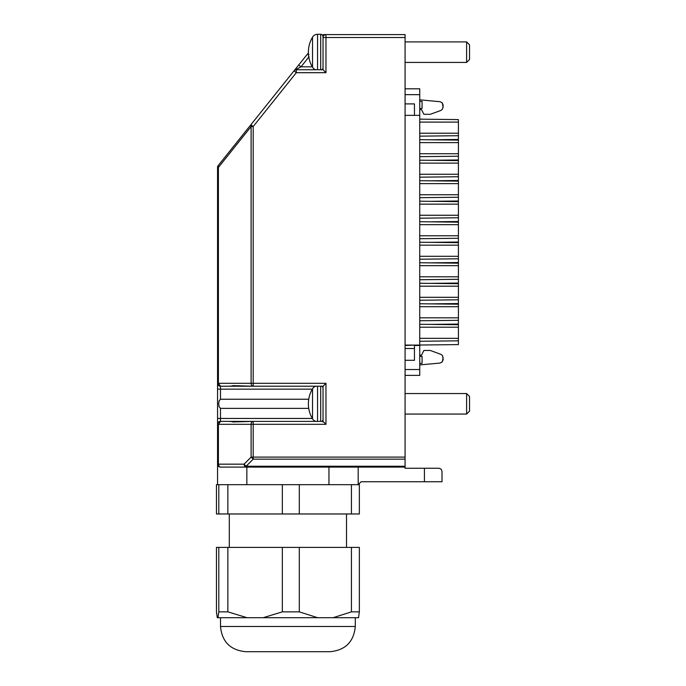 <?xml version="1.0" encoding="UTF-8"?>
<svg xmlns="http://www.w3.org/2000/svg" width="686" height="686" viewBox="0 0 686 686"><rect width="100%" height="100%" fill="white"/><g stroke="black" fill="none" stroke-linecap="round" stroke-linejoin="round"><path stroke-width="1.03" d="M358.195 467.097L405.083 467.097L405.083 459.166L253.185 459.166L251.11 457.09L244.036 464.165L246.111 466.24L246.111 467.097L220.48 467.097L358.195 467.097L358.195 484.676L359.353 484.676L359.353 513.977L299.302 513.977L299.302 484.676L358.195 484.676L361.128 481.743L442.007 481.743L442.007 471.196L441.141 469.13L439.074 468.264L424.42 468.264L424.42 481.743M246.849 484.676L282.332 484.676L282.332 513.977L216.45 513.977L216.45 484.676L246.849 484.676L246.849 467.097M328.954 467.097L328.954 484.676M217.548 389.151L220.48 389.151L220.48 386.227L220.952 386.218L219.486 385.361L218.405 383.311L220.48 386.227A2.933 2.924 0 0 1 217.548 383.311L218.405 383.311L218.405 167.418L217.548 167.418A2.933 2.933 0 0 1 218.191 165.583A2.933 2.933 0 0 0 217.548 167.418L217.548 484.676M218.44 464.662L218.405 464.165L244.036 464.165L244.645 466.24A2.933 2.075 -90 0 0 246.111 467.097L405.083 467.097L405.083 468.264L424.42 468.264M405.083 459.166L405.083 37.524L325.97 37.524L325.97 72.69L323.037 69.758L296.301 69.758A2.933 2.933 0 0 0 295.031 70.041L300.991 66.825L298.702 64.999L308.391 52.891L250.896 124.723A2.933 1.552 38.7 0 0 250.707 125.512A2.933 1.552 38.7 0 0 251.11 126.55L218.405 167.418L218.191 165.583L232.494 147.713M405.083 37.524L405.083 34.592L324.024 34.592A2.049 2.049 0 0 0 322.549 35.218A2.049 2.049 0 0 1 323.132 34.797A2.049 2.049 0 0 0 322.549 35.218A2.049 2.049 0 0 1 324.024 34.592M220.48 467.097A2.933 2.933 0 0 1 218.405 466.24A2.933 2.933 0 0 0 220.48 467.097A2.933 2.933 0 0 1 218.405 466.24A2.933 2.933 0 0 0 220.48 467.097A2.933 2.075 -90 0 1 219.014 466.24L218.405 464.165L217.548 464.165A2.933 2.933 0 0 0 218.405 466.24A2.933 2.933 0 0 1 217.548 464.165M220.952 386.218L231.028 386.218L233.111 385.635L253.185 386.218L220.952 386.218L323.037 386.218L325.97 383.294L253.185 383.294L253.185 126.55L250.896 124.723L218.191 165.583M294.277 70.529L298.264 65.547M250.896 124.723L294.011 70.855A2.933 2.933 0 0 1 295.031 70.041L294.877 70.126M218.405 464.165L218.405 424.291L220.48 421.375L253.185 421.384A2.933 2.075 90 0 0 251.719 422.242A2.933 2.075 90 0 0 251.11 424.317L251.11 457.09L253.185 457.09L253.185 421.384L220.952 421.384L231.028 421.384L233.111 421.967L253.185 421.384L240.177 421.384M308.743 408.376L220.48 408.376L219.057 406.618L218.723 403.805L219.057 400.993L220.48 399.226L308.743 399.226M294.68 71.395L294.011 70.855A2.933 2.933 0 0 1 295.031 70.041L296.301 69.758L296.301 72.69L294.68 71.395M322.42 35.363L323.535 35.886M220.952 421.384L219.486 422.242L218.877 424.317L325.97 424.317L323.037 421.384L253.185 421.384M323.037 421.967L323.037 386.218M323.037 69.758L323.037 37.524A2.933 2.933 0 0 1 325.97 34.592L324.787 34.84M240.177 386.218L253.185 386.218A2.933 2.075 -90 0 1 251.719 385.361A2.933 2.075 -90 0 1 251.11 383.294L218.877 383.294M309.052 56.749L308.383 55.798L308.897 54.486M321.828 69.758A2.341 2.341 0 0 0 323.037 67.708L323.037 39.282M323.037 37.361L323.132 36.778M230.462 385.969L231.028 386.218M230.462 421.641L231.028 421.384M422.079 356.334L419.738 356.334L422.079 356.334L422.079 363.366L419.738 363.366M439.983 363.074L419.738 364.926L439.983 363.074L442.256 361.942L443.173 359.567L442.539 355.605L440.858 354.319L430.285 350.469L423.879 350.469L421.496 355.159L419.738 355.159M419.738 101.399L422.079 101.399L422.079 108.431L419.738 108.431L422.079 108.431M440.858 110.446L442.539 109.16L440.858 110.446L430.285 114.296L423.879 114.296L421.496 109.606L419.738 109.606M442.539 109.16L443.173 105.198L442.256 102.831L439.983 101.7L419.738 99.839L439.983 101.7M442.256 102.831L443.173 107.145M443.173 357.62L442.256 361.942M440.858 354.319L442.539 355.605M245.742 651.7L245.708 651.7C230.402 650.208 221.998 641.804 220.506 626.498L355.297 626.498C353.805 641.804 345.41 650.208 330.095 651.7L245.742 651.7M333.062 617.709L317.669 617.709L299.302 611.852L299.302 547.385L351.429 547.385L351.429 611.852L333.062 617.709L358.521 617.709L359.353 611.852L359.353 547.385L351.429 547.385M263.141 617.709L247.046 617.709L227.855 611.852L227.855 547.385L282.332 547.385L282.332 611.852L263.141 617.709L317.669 617.709M217.976 617.709L217.282 617.709L216.45 611.852L216.45 547.385L218.808 547.385L218.808 611.852L217.976 617.709L247.046 617.709M299.302 513.977L282.332 513.977M351.429 484.676L351.429 513.977M299.302 484.676L282.332 484.676M227.855 513.977L227.855 484.676M218.808 484.676L218.808 513.977M227.855 547.385L218.808 547.385M227.855 611.852L218.808 611.852M299.302 547.385L282.332 547.385M299.302 611.852L282.332 611.852M359.353 611.852L351.429 611.852M405.083 375.379L419.738 375.379L419.738 345.487L414.455 345.487L414.455 360.287L405.083 360.287M405.083 345.487L414.455 345.084M405.083 103.895L414.455 103.895L414.455 115.351M405.083 345.084L419.738 345.084L419.738 88.803L405.083 88.803M419.738 338.335L458.411 338.335L458.411 340.831L419.738 341.268M458.411 338.335L458.411 324.718L419.738 324.272M419.738 327.213L458.411 327.213M419.738 320.756L458.411 320.319L458.411 304.207L419.738 303.761M419.738 317.824L458.411 317.824M419.738 306.702L458.411 306.702M419.738 300.245L458.411 299.808L458.411 283.695L419.738 283.249M419.738 297.312L458.411 297.312M419.738 286.191L458.411 286.191M419.738 279.734L458.411 279.296L458.411 263.184L419.738 262.738M419.738 276.801L458.411 276.801M419.738 265.679L458.411 265.679M419.738 259.222L458.411 258.785L458.411 242.673L419.738 242.227M419.738 256.29L458.411 256.29M419.738 245.168L458.411 245.168M419.738 238.711L458.411 238.274L458.411 222.161L419.738 221.715M419.738 235.778L458.411 235.778M419.738 224.656L458.411 224.656M419.738 218.199L458.411 217.762L458.411 201.65L419.738 201.204M419.738 215.267L458.411 215.267M419.738 204.145L458.411 204.145M419.738 197.688L458.411 197.251L458.411 181.13L419.738 180.692M419.738 194.755L458.411 194.755M419.738 183.634L458.411 183.634M419.738 177.177L458.411 176.739L458.411 160.618L419.738 160.181M419.738 174.244L458.411 174.244M419.738 163.122L458.411 163.122M419.738 156.665L458.411 156.228L458.411 140.107L419.738 139.67M419.738 153.733L458.411 153.733M419.738 142.611L458.411 142.611M419.738 136.154L458.411 135.717L458.411 122.099L419.738 122.099M419.738 133.221L458.411 133.221M458.411 122.099L458.411 119.596L419.738 119.158M419.738 115.351L405.083 115.351M458.411 135.717L458.411 139.464L430.045 139.79M419.738 345.024L458.411 344.586L458.411 340.831M458.411 156.228L458.411 159.975L430.045 160.301M458.411 176.739L458.411 180.487L430.045 180.812M458.411 197.251L458.411 200.998L430.045 201.324M458.411 217.762L458.411 221.509L430.045 221.835M458.411 238.274L458.411 242.021L430.045 242.347M458.411 258.785L458.411 262.532L430.045 262.858M458.411 279.296L458.411 283.044L430.045 283.369M458.411 299.808L458.411 303.555L430.045 303.881M458.411 320.319L458.411 324.075L430.045 324.392M466.617 393.55L469.55 396.474L469.55 411.128L466.617 414.061L405.083 414.061L466.617 414.061L466.617 393.55L405.083 393.55M323.037 419.335A2.341 2.341 0 0 1 321.828 421.384M323.037 388.276A2.341 2.341 0 0 0 321.828 386.218M315.731 421.384A5.857 5.857 0 0 1 312.524 418.82L312.524 388.782A5.857 5.857 0 0 1 315.731 386.218M312.524 418.82A29.301 29.301 0 0 1 312.524 388.782M466.617 41.915L469.55 44.847L469.55 59.502L466.617 62.426L466.617 41.915L405.083 41.915M323.895 35.449A2.933 2.933 0 0 1 325.97 34.592L325.97 37.524L323.037 37.524L323.037 36.641A2.341 2.341 0 0 0 320.688 34.3L317.558 34.3A5.857 5.857 0 0 0 312.524 37.155A29.301 29.301 0 0 0 312.524 67.194L312.524 37.155M315.731 69.758A5.857 5.857 0 0 1 312.524 67.194M466.617 62.426L405.083 62.426L466.617 62.426M217.548 167.418A2.933 2.933 0 0 1 217.711 166.441M217.548 418.451L220.48 418.451L220.48 421.375A2.933 2.924 0 0 0 217.548 424.291L218.877 424.317M220.48 408.376L220.48 418.451L312.31 418.451M220.48 399.226L220.48 389.151L312.31 389.151M253.185 386.218L253.185 383.294L251.11 383.294L251.11 126.55L253.185 126.55L296.301 72.69L325.97 72.69M325.97 424.317L325.97 383.294M405.083 466.24L246.111 466.24L253.185 459.166L253.185 457.09L405.083 457.09M322.549 35.218A2.049 2.049 0 0 1 323.132 34.797A2.049 2.049 0 0 0 322.549 35.218M312.31 66.825L300.991 66.825L308.794 57.075M405.083 348.514L414.455 348.514M419.738 369.522L405.083 369.522M419.738 94.659L405.083 94.659M320.688 421.384L320.688 386.218M317.558 421.384L317.558 386.218M320.688 69.758L320.688 34.3M317.558 69.758L317.558 34.3M220.506 617.709L220.506 626.498M355.297 617.709L355.297 626.498M229.296 513.977L229.296 547.385M346.507 513.977L346.507 547.385"/></g></svg>
